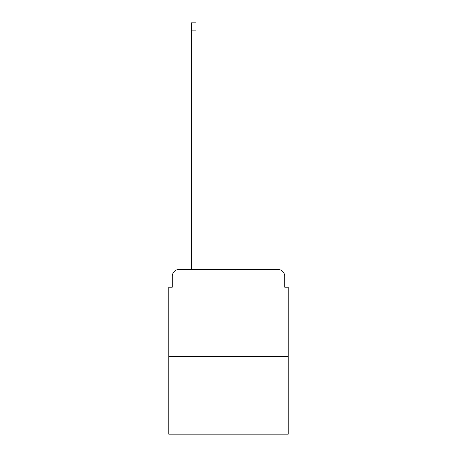 <?xml version="1.0" encoding="UTF-8"?>
<svg xmlns="http://www.w3.org/2000/svg" width="457" height="457" viewBox="0 0 457 457"><rect width="100%" height="100%" fill="white"/><g stroke="black" fill="none" stroke-linecap="round" stroke-linejoin="round"><path stroke-width="0.69" d="M172.255 276.388L172.255 287.185L172.255 276.388A6.964 6.964 0 0 1 179.218 269.419L191.409 269.419L191.409 22.85L195.939 22.85L195.939 269.419L201.337 269.419M288.23 356.489L168.77 356.489L168.77 434.15L288.23 434.15L288.23 287.185L284.745 287.185L284.745 276.388A6.964 6.964 0 0 0 277.782 269.419L179.218 269.419M168.77 356.489L168.77 287.185L172.255 287.185M255.663 269.419L277.782 269.419M284.745 287.185L284.745 276.388M191.409 30.859L195.939 30.859"/></g></svg>

